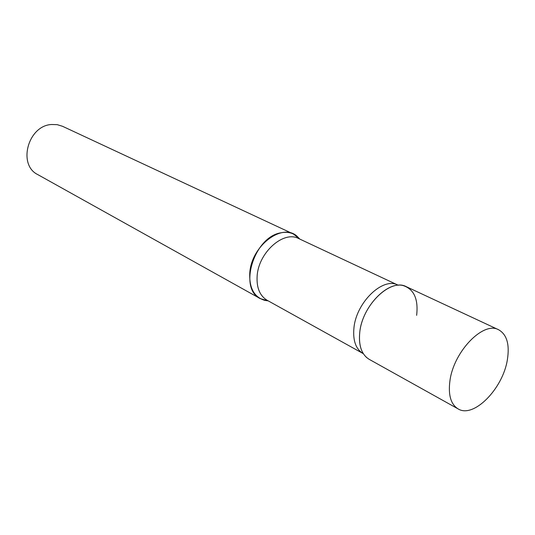<?xml version="1.0" encoding="UTF-8"?>
<svg xmlns="http://www.w3.org/2000/svg" width="535" height="535" viewBox="0 0 535 535"><rect width="100%" height="100%" fill="white"/><g stroke="black" fill="none" stroke-linecap="round" stroke-linejoin="round"><path stroke-width="0.8" d="M507.367 359.741C502.927 388.684 473.622 418.664 458.12 408.907C450.758 404.32 448.042 394.85 449.975 380.499C453.854 351.254 483.5 320.967 498.587 329.741C506.859 334.442 509.788 344.44 507.367 359.741M458.12 408.907L369.224 359.353C361.62 354.665 358.47 345.623 359.767 332.228C362.356 304.957 390.71 277.846 406.353 286.707L498.587 329.741M268.202 300.871L260.318 298.65C238.095 288.646 254.165 236.597 281.076 232.778C285.583 231.889 289.676 232.29 293.367 233.989L299.787 239.085L297.554 236.737C283.042 221.844 251.075 245.612 249.758 273.358C249.216 288.258 254.299 297.286 264.992 300.429L268.202 300.871M260.318 298.65L37.825 174.624C17.448 164.961 27.927 125.678 51.487 124.508L57.198 124.655L62.535 126.293L293.367 233.989M416.638 315.329C418.444 299.346 414.137 289.495 403.731 285.764C387.621 280.36 362.248 306.709 359.767 332.228C358.544 343.992 360.924 352.511 366.916 357.781M297.554 236.737L298.67 238.556C283.603 230.21 258.392 252.567 257.134 276.154C256.479 287.776 259.809 295.815 267.125 300.269L363.339 353.675M298.67 238.556L397.973 285.115C383.1 276.689 356.323 302.141 353.949 327.841C352.752 340.487 355.775 349.041 363.018 353.488M397.973 285.115L398.308 285.262M264.992 300.429L267.125 300.269"/></g></svg>
